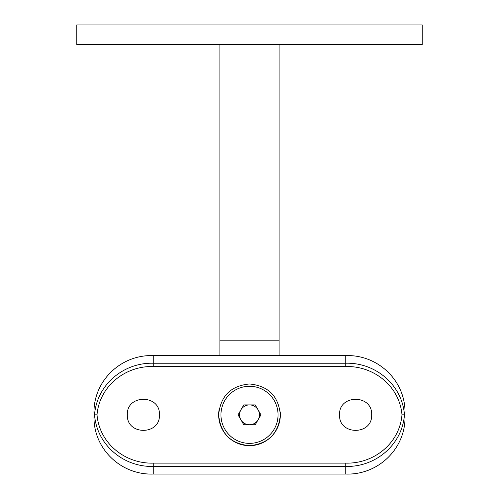 <?xml version="1.0" encoding="UTF-8"?>
<svg xmlns="http://www.w3.org/2000/svg" width="499" height="499" viewBox="0 0 499 499"><rect width="100%" height="100%" fill="white"/><g stroke="black" fill="none" stroke-linecap="round" stroke-linejoin="round"><path stroke-width="0.75" d="M422.229 44.692L76.771 44.692L76.771 24.95L422.229 24.95L422.229 44.692M159.43 414.825C160.435 435.49 126.384 435.552 127.357 414.825C126.359 394.141 160.422 394.135 159.43 414.825M339.57 414.825C338.565 435.49 372.616 435.552 371.643 414.825C372.641 394.141 338.578 394.135 339.57 414.825M280.195 411.794A30.844 30.844 0 0 1 249.5 445.676A30.844 30.844 0 0 1 218.656 414.825C220.483 396.075 230.763 385.796 249.488 383.981C268.25 385.802 278.536 396.081 280.344 414.825C278.529 433.575 268.244 443.854 249.506 445.676C230.763 443.867 220.483 433.587 218.656 414.825A30.844 30.844 0 0 1 219.254 408.787M345.738 463.122C373.745 463.945 399.637 443.424 401.976 414.825C399.637 386.232 373.745 365.711 345.738 366.534L153.262 366.534C125.255 365.711 99.363 386.232 97.024 414.825C99.363 443.424 125.255 463.945 153.262 463.122L345.738 463.122L345.738 466.428L153.262 466.428C123.552 467.257 96.818 444.908 94.542 414.825L94.043 414.825C92.39 381.816 120.39 354.409 153.262 355.606L153.262 363.228L345.738 363.228C375.448 362.399 402.182 384.748 404.458 414.825C402.182 444.908 375.448 467.257 345.738 466.428L345.738 474.05L153.262 474.05C120.471 475.235 92.415 447.965 94.043 414.825M345.738 366.534L345.738 355.606L153.262 355.606M345.738 355.606C378.529 354.421 406.585 381.691 404.957 414.825C406.61 447.84 378.61 475.248 345.738 474.05M97.024 414.825L94.542 414.825C96.818 384.748 123.552 362.399 153.262 363.228L153.262 366.534M404.957 414.825L401.976 414.825M249.5 404.907A9.918 9.918 0 0 0 240.911 419.79A9.918 9.918 0 0 0 258.089 419.79A9.918 9.918 0 0 0 249.5 404.907M224.775 400.554A28.549 28.549 0 0 0 235.222 439.55A28.549 28.549 0 0 0 274.225 429.103A28.549 28.549 0 0 0 263.778 390.106A28.549 28.549 0 0 0 224.775 400.554M243.774 404.907L255.226 404.907L260.952 414.825L255.226 424.749L243.774 424.749L238.048 414.825L243.774 404.907M279.109 44.692L279.109 340.798L219.891 340.798L219.891 355.606M153.262 463.122L153.262 474.05M279.109 340.798L279.109 355.606M219.891 340.798L219.891 44.692"/></g></svg>

